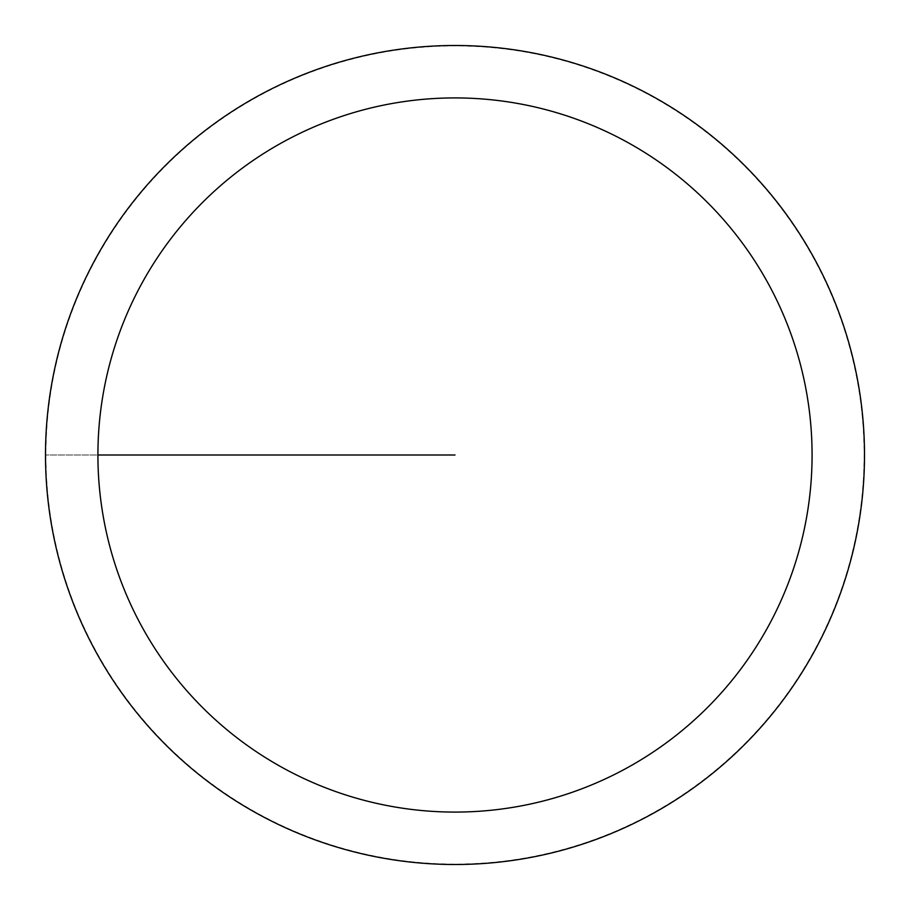 <?xml version="1.0" encoding="UTF-8"?>
<svg xmlns="http://www.w3.org/2000/svg" width="910" height="910" viewBox="0 0 910 910"><rect width="100%" height="100%" fill="white"/><g stroke="black" fill="none" stroke-linecap="round" stroke-linejoin="round"><path stroke-width="0.68" stroke-dasharray="4.55 3.41" d="M45.5 455A409.5 409.5 0 0 1 659.75 100.362A409.5 409.5 0 0 1 659.75 809.638A409.5 409.5 0 0 1 45.5 455A409.5 409.5 0 0 1 659.75 100.362A409.5 409.5 0 0 1 659.75 809.638A409.5 409.5 0 0 1 45.5 455A409.5 409.5 0 0 0 659.75 809.638A409.5 409.5 0 0 0 659.75 100.362A409.5 409.5 0 0 0 45.5 455M45.898 455A409.102 409.102 0 0 0 659.557 809.297A409.102 409.102 0 0 0 659.557 100.703A409.102 409.102 0 0 0 45.898 455M455 455L45.5 455L455 455"/><path stroke-width="1.36" d="M97.916 455A357.084 357.084 0 0 1 633.542 145.759A357.084 357.084 0 0 1 633.542 764.241A357.084 357.084 0 0 1 97.916 455L455 455M45.5 455A409.5 409.5 0 0 1 659.75 100.362A409.5 409.5 0 0 1 659.75 809.638A409.5 409.5 0 0 1 45.5 455"/></g></svg>
